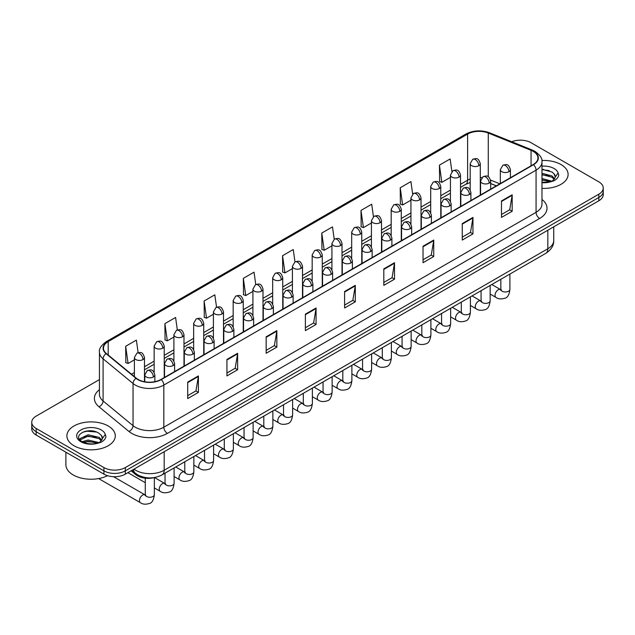 <?xml version="1.0" encoding="UTF-8"?>
<svg xmlns="http://www.w3.org/2000/svg" width="635" height="635" viewBox="0 0 635 635"><rect width="100%" height="100%" fill="white"/><g stroke="black" fill="none" stroke-linecap="round" stroke-linejoin="round"><path stroke-width="0.95" d="M496.268 185.88L490.657 183.61M154.686 477.496A15.129 8.731 180 0 1 135.755 474.631L131.112 470.813M561.022 164.552A24.201 13.97 0 0 0 541.877 160.512A24.201 13.97 0 0 1 561.022 164.552A24.201 13.97 0 0 1 568.111 174.434A24.201 13.97 0 0 0 561.022 164.552M108.204 425.99A24.201 13.97 0 0 0 81.828 422.958A24.201 13.97 0 0 0 66.889 435.864A24.201 13.97 0 0 0 73.977 445.746A24.201 13.97 0 0 0 100.354 448.778A24.201 13.97 0 0 0 115.292 435.864A24.201 13.97 0 0 0 108.204 425.99A24.201 13.97 0 0 0 81.828 422.958A24.201 13.97 0 0 0 66.889 435.864A24.201 13.97 0 0 0 73.977 445.746A24.201 13.97 0 0 0 100.354 448.778A24.201 13.97 0 0 0 115.292 435.864A24.201 13.97 0 0 0 108.204 425.99M533.217 151.376A16.137 9.319 180 0 1 537.94 157.964A16.137 9.319 180 0 1 533.217 164.552L160.972 379.46A16.137 9.319 180 0 1 136.35 378.222L106.394 353.52A16.137 9.319 180 0 1 103.473 348.178A16.137 9.319 180 0 1 108.196 341.59L467.614 134.08A16.137 9.319 180 0 1 488.275 133.04L531.058 150.336A16.137 9.319 180 0 1 533.217 151.376M533.495 151.209A16.542 9.549 0 0 0 531.289 150.146L488.513 132.85A16.542 9.549 0 0 0 467.328 133.921L107.91 341.424A16.542 9.549 0 0 0 106.061 353.655L136.017 378.349A16.542 9.549 0 0 0 161.258 379.627L533.495 164.719A16.542 9.549 0 0 0 533.495 151.209M99.441 379.587L36.179 416.108A15.129 8.731 0 0 0 31.75 422.283L31.75 428.871A15.129 8.731 0 0 0 36.179 435.046L103.926 474.154L103.926 470.86A15.129 8.731 0 0 0 125.317 470.86L598.821 197.493A15.129 8.731 0 0 0 603.25 191.318A15.129 8.731 0 0 1 598.821 197.493L125.317 470.86A15.129 8.731 0 0 1 103.926 470.86L36.179 431.752L103.926 470.86L103.926 467.566A15.129 8.731 0 0 0 125.317 467.566L598.821 194.199A15.129 8.731 0 0 0 603.25 188.023A15.129 8.731 0 0 0 598.821 181.848L531.074 142.732A15.129 8.731 0 0 0 511.731 141.74M31.75 425.577A15.129 8.731 0 0 0 36.179 431.752A15.129 8.731 0 0 1 31.75 425.577M187.714 382.095L187.714 398.566L198.414 392.39L198.414 375.92L187.714 382.095M187.714 395.645L195.953 390.89L198.366 376.468A4.032 2.326 -120 0 0 198.414 375.92M195.882 390.93L198.414 392.39M226.933 359.458L226.933 375.92L237.633 369.745L237.633 353.282L226.933 359.458M226.933 372.999L235.172 368.244L237.585 353.83A4.032 2.326 -120 0 0 237.633 353.282M235.101 368.284L237.633 369.745M266.16 336.812L266.16 353.282L276.852 347.107L276.852 330.637L266.16 336.812M266.16 350.361L274.391 345.599L276.812 331.184A4.032 2.326 -120 0 0 276.852 330.637M274.32 345.646L276.852 347.107M305.379 314.166L305.379 330.637L316.071 324.461L316.071 307.991L305.379 314.166M305.379 327.716L313.619 322.953L316.032 308.539A4.032 2.326 -120 0 0 316.071 307.991M313.547 323.001L316.071 324.461M501.483 200.946L501.483 217.416L512.175 211.241L512.175 194.77L501.483 200.946M501.483 214.495L509.722 209.74L512.135 195.318A4.032 2.326 -120 0 0 512.175 194.77M509.643 209.78L512.175 211.241M462.256 223.591L462.256 240.062L472.956 233.886L472.956 217.416L462.256 223.591M462.256 237.141L470.495 232.378L472.916 217.964A4.032 2.326 -120 0 0 472.956 217.416M470.424 232.426L472.956 233.886M423.037 246.237L423.037 262.707L433.737 256.532L433.737 240.062L423.037 246.237M423.037 259.778L431.276 255.024L433.689 240.609A4.032 2.326 -120 0 0 433.737 240.062M431.205 255.064L433.737 256.532M383.818 268.883L383.818 285.345L394.518 279.17L394.518 262.707L383.818 268.883M383.818 282.424L392.057 277.67L394.47 263.247A4.032 2.326 -120 0 0 394.518 262.707M391.985 277.709L394.518 279.17M344.599 291.521L344.599 307.991L355.298 301.815L355.298 285.345L344.599 291.521M344.599 305.07L352.838 300.315L355.251 285.893A4.032 2.326 -120 0 0 355.298 285.345M352.766 300.355L355.298 301.815M541.972 188.365A24.201 13.97 0 0 0 568.111 174.434A24.201 13.97 0 0 1 541.972 188.365M31.75 422.283A15.129 8.731 0 0 0 36.179 428.458L103.926 467.566M216.559 307.229L214.813 294.815L204.113 300.99L204.287 317.365M177.34 329.93L175.593 317.46L164.894 323.636L165.068 340.003M138.128 352.647L136.374 340.106L125.674 346.281L125.849 362.648M334.208 239.252L332.478 226.885L321.778 233.061L321.953 249.428M373.436 216.646L371.697 204.24L360.998 210.415L361.172 226.782M412.663 194.056L410.916 181.594L400.217 187.769L400.391 204.145M451.898 171.506L450.136 158.956L439.444 165.132L439.611 181.499M255.77 284.551L254.032 272.169L243.34 278.352L243.507 294.719M294.989 261.89L293.251 249.531L282.559 255.707L282.734 272.074M282.559 255.707L284.972 272.915L292.417 268.613M284.972 272.915L282.559 272.01M321.778 233.061L324.191 250.269L331.922 245.801M324.191 250.269L321.778 249.364M360.998 210.415L363.41 227.624L371.427 222.996M363.41 227.624L360.998 226.719M400.217 187.769L402.638 204.978L410.94 200.184M402.638 204.978L400.217 204.081M439.444 165.132L441.857 182.332L450.445 177.379M441.857 182.332L439.444 181.435M243.34 278.352L245.753 295.553L252.913 291.417M245.753 295.553L243.34 294.656M204.113 300.99L206.534 318.198L213.408 314.23M206.534 318.198L204.113 317.294M164.894 323.636L167.307 340.844L173.903 337.034M167.307 340.844L164.894 339.939M125.674 346.281L128.087 363.49L134.398 359.847M128.087 363.49L125.674 362.585M90.813 430.808A20.169 11.644 0 0 0 85.003 431.356M543.639 169.378A20.169 11.644 0 0 0 541.972 169.434M103.926 474.154A15.129 8.731 0 0 0 125.317 474.154L598.821 200.787A15.129 8.731 0 0 0 603.25 194.604L603.25 188.023M541.972 182.293L550.418 181.864L553.617 180.935C556.697 179.356 558.403 177.379 558.744 175.014L558.109 172.974L555.308 176.903A11.398 6.58 0 0 0 554.022 173.863L551.982 172.006L541.972 169.347M555.141 177.689L552.355 181.046M541.972 178.522L552.093 181.237M541.972 179.832L550.823 181.777M541.972 173.291L551.974 175.927L554.617 178.681M541.972 174.601L551.974 177.228L554.18 179.3M554.022 173.863L555.3 177.062M541.972 169.664L549.259 170.593M541.972 174.895L549.148 175.792M541.972 180.126L549.148 181.023M65.881 452.191L65.881 464.685A25.209 14.557 0 0 0 73.263 474.98A25.209 14.557 0 0 0 107.561 475.702M102.322 439.118L102.489 438.34A11.398 6.58 0 0 0 101.203 435.3L99.163 433.435C88.654 426.006 71.144 435.705 81.955 441.468C86.368 443.857 91.583 444.468 97.592 443.301L100.798 442.365C103.878 440.785 105.585 438.817 105.918 436.451L105.291 434.403L99.536 442.476M82.288 441.666L88.138 440.015L99.266 442.666M96.329 442.452L87.241 441.674L83.637 442.325L88.138 441.317L98.004 443.214M79.732 439.555L80.081 438.563L88.138 434.784L99.147 437.356L101.798 440.118M80.05 439.928L88.138 436.094L99.147 438.666L101.362 440.738M101.203 435.3L102.481 438.491M82.772 432.125L87.241 431.221L96.441 432.03M83.622 437.102L87.241 436.443L96.329 437.221M135.755 473.535L135.755 474.631M541.972 199.461A25.209 14.557 180 0 1 539.631 218.488L167.394 433.395A5.04 2.913 60 0 1 163.83 427.22L536.067 212.312A20.169 11.644 0 0 0 541.972 204.073L541.972 161.917A20.169 11.644 180 0 1 536.067 170.148A5.04 2.913 -120 0 0 533.495 164.719M167.394 433.395A25.209 14.557 180 0 1 131.739 433.395A25.209 14.557 180 0 1 128.913 431.451L98.957 406.757A25.209 14.557 180 0 1 99.441 389.668M135.303 427.22A20.169 11.644 0 0 0 163.83 427.22L163.83 385.064A20.169 11.644 180 0 1 133.04 383.508L103.084 358.807A20.169 11.644 180 0 1 99.441 352.131L99.441 394.287A20.169 11.644 0 0 0 103.084 400.971L133.04 425.664A20.169 11.644 0 0 0 135.303 427.22M541.972 161.917C542.647 158.766 540.329 155.25 535.019 151.376L532.368 150.09A5.04 2.365 112 0 0 531.289 150.146M532.368 150.09L489.593 132.794C481.235 129.842 473.305 130.27 465.804 134.08A5.04 2.913 60 0 1 467.328 133.921M107.91 341.424A5.04 2.913 -120 0 0 106.394 341.582C101.155 345.353 98.838 348.861 99.441 352.131M106.061 353.655A5.04 3.373 129.5 0 0 103.084 358.807L103.084 400.971A5.04 3.373 -50.5 0 1 98.957 406.757M489.593 132.794A5.04 2.365 112 0 0 488.513 132.85M136.017 378.349A5.04 3.373 129.5 0 0 133.04 383.508L133.04 425.664A5.04 3.373 -50.5 0 1 128.913 431.451M161.258 379.627A5.04 2.913 60 0 1 163.83 385.064L536.067 170.148L536.067 212.312A5.04 2.913 60 0 0 539.631 218.488M125.317 467.566L125.317 474.154M598.821 194.199L598.821 200.787M36.179 428.458L36.179 435.046M108.196 341.59L108.196 355.013M531.058 150.336L531.058 165.798M488.275 133.04L488.275 176.76M499.832 183.825L490.561 180.078M481.909 177.617A16.137 9.319 0 0 0 480.282 177.498M470.194 178.983A16.137 9.319 0 0 0 467.614 180.197L460.526 184.285M467.614 134.08L467.614 180.197A9.073 5.239 60 0 1 465.733 184.348L460.526 187.357M450.445 190.111L440.777 195.691M430.689 201.509L421.021 207.097M410.94 212.916L401.272 218.496M391.184 224.322L381.516 229.902M371.427 235.728L361.759 241.308M351.679 247.126L342.011 252.714M331.922 258.532L322.255 264.112M312.174 269.938L302.506 275.519M292.417 281.345L282.75 286.925M272.669 292.743L263.001 298.331M252.913 304.149L243.245 309.729M233.164 315.555L223.496 321.135M213.408 326.962L203.74 332.542M193.651 338.36L183.983 343.948M173.903 349.766L164.235 355.346M154.146 361.172L144.478 366.752M134.398 372.578L131.516 374.237M344.599 292.044L355.251 285.893M383.818 269.399L394.47 263.247M423.037 246.761L433.689 240.609M462.256 224.115L472.916 217.964M501.483 201.47L512.135 195.318M305.379 314.69L316.032 308.539M266.16 337.336L276.812 331.184M226.933 359.974L237.585 353.83M187.714 382.619L198.366 376.468M133.985 469.154A20.169 11.644 0 0 0 135.66 470.249A20.169 11.644 0 0 0 164.179 470.249L547.83 248.745A20.169 11.644 0 0 0 553.744 240.514C553.887 245.515 551.22 249.801 545.743 253.365L162.092 474.861A10.089 5.826 60 0 0 164.179 470.249L164.179 451.715M547.83 230.219L547.83 248.745A10.089 5.826 60 0 1 545.743 253.365M133.437 469.471A10.089 6.747 129.5 0 0 135.247 473.131L131.889 470.36M508.929 171.696A5.04 2.913 0 0 0 510.413 169.64C508.365 163.171 506.373 164.457 502.849 165.267A5.04 2.913 60 0 1 505.365 165.521A5.04 2.913 -120 0 1 508.929 171.696A5.04 2.913 0 0 1 501.801 171.696A5.04 2.913 0 0 1 500.324 169.64L502.849 165.267M490.149 294.053L495.967 297.41A4.54 2.619 -60 0 1 495.268 293.775A4.54 2.619 -60 0 1 498.237 289.774A4.54 2.619 -60 0 1 498.435 289.663A4.54 2.619 -60 0 1 500.507 289.552L491.784 284.52M501.086 290.005L500.682 290.346L500.832 289.362A4.54 2.619 -0 0 0 502.158 291.219A4.54 2.619 -0 0 0 508.365 291.33A4.54 2.619 -0 0 0 509.905 289.362C509.286 294.632 507.651 297.577 505.008 298.196C501.213 299.347 498.205 299.085 495.967 297.41M478.806 165.703A5.04 2.913 0 0 0 480.282 163.647C478.234 157.178 476.242 158.464 472.718 159.282A5.04 2.913 60 0 1 475.242 159.528A5.04 2.913 -120 0 1 478.806 165.703A5.04 2.913 0 0 1 471.67 165.703A5.04 2.913 0 0 1 470.194 163.647L472.718 159.282M489.18 183.102A5.04 2.913 0 0 0 490.657 181.038C488.609 174.569 486.624 175.863 483.092 176.673A5.04 2.913 60 0 1 485.616 176.927A5.04 2.913 -120 0 1 489.18 183.102A5.04 2.913 0 0 1 482.052 183.102A5.04 2.913 0 0 1 480.568 181.038L483.092 176.673M470.4 305.459L476.21 308.816A4.54 2.619 -60 0 1 475.52 305.181A4.54 2.619 -60 0 1 478.48 301.18A4.54 2.619 -60 0 1 478.687 301.069A4.54 2.619 -60 0 1 480.751 300.95L472.035 295.918M481.338 301.411L480.933 301.744L481.076 300.768A4.54 2.619 -0 0 0 482.402 302.617A4.54 2.619 -0 0 0 488.617 302.736A4.54 2.619 -0 0 0 490.149 300.768C489.529 306.038 487.894 308.983 485.259 309.594C481.465 310.753 478.449 310.491 476.21 308.816M469.424 194.5A5.04 2.913 0 0 0 470.9 192.445C468.86 185.976 466.868 187.269 463.344 188.079A5.04 2.913 60 0 1 465.86 188.325A5.04 2.913 -120 0 1 469.424 194.5A5.04 2.913 0 0 1 462.296 194.5A5.04 2.913 0 0 1 460.819 192.445L463.344 188.079M450.644 316.865L456.462 320.223A4.54 2.619 -60 0 1 455.763 316.579A4.54 2.619 -60 0 1 458.732 312.587A4.54 2.619 -60 0 1 458.93 312.476A4.54 2.619 -60 0 1 461.002 312.356L452.279 307.324M461.581 312.817L461.177 313.15L461.32 312.174A4.54 2.619 -0 0 0 462.653 314.023A4.54 2.619 -0 0 0 468.86 314.135A4.54 2.619 -0 0 0 470.4 312.174C469.781 317.444 468.146 320.381 465.503 321C461.708 322.151 458.7 321.897 456.462 320.223M449.675 205.907A5.04 2.913 0 0 0 451.152 203.851C449.104 197.382 447.111 198.668 443.587 199.485A5.04 2.913 60 0 1 446.111 199.731A5.04 2.913 -120 0 1 449.675 205.907A5.04 2.913 0 0 1 442.539 205.907A5.04 2.913 0 0 1 441.063 203.851L443.587 199.485M430.895 328.263L436.705 331.621A4.54 2.619 -60 0 1 436.015 327.985A4.54 2.619 -60 0 1 438.975 323.985A4.54 2.619 -60 0 1 439.182 323.882A4.54 2.619 -60 0 1 441.246 323.763L432.53 318.73M441.833 324.223L441.428 324.556L441.571 323.572A4.54 2.619 -0 0 0 442.897 325.43A4.54 2.619 -0 0 0 449.112 325.541A4.54 2.619 -0 0 0 450.644 323.572C450.024 328.843 448.389 331.787 445.754 332.407C441.96 333.558 438.944 333.296 436.705 331.621M429.919 217.313A5.04 2.913 0 0 0 431.395 215.257C429.355 208.788 427.363 210.074 423.831 210.883A5.04 2.913 60 0 1 426.355 211.137A5.04 2.913 -120 0 1 429.919 217.313A5.04 2.913 0 0 1 422.791 217.313A5.04 2.913 0 0 1 421.315 215.257L423.831 210.883M411.139 339.669L416.957 343.027A4.54 2.619 -60 0 1 416.258 339.392A4.54 2.619 -60 0 1 419.227 335.391A4.54 2.619 -60 0 1 419.425 335.28A4.54 2.619 -60 0 1 421.497 335.169L412.774 330.137M422.077 335.621L421.672 335.963L421.815 334.978A4.54 2.619 -0 0 0 423.148 336.836A4.54 2.619 -0 0 0 429.355 336.947A4.54 2.619 -0 0 0 430.895 334.978C430.268 340.249 428.641 343.194 425.998 343.813C422.204 344.964 419.187 344.702 416.957 343.027M459.049 177.109A5.04 2.913 0 0 0 460.526 175.054C458.478 168.585 456.494 169.87 452.961 170.68A5.04 2.913 60 0 1 455.486 170.934A5.04 2.913 -120 0 1 459.049 177.109A5.04 2.913 0 0 1 451.922 177.109A5.04 2.913 0 0 1 450.445 175.054L452.961 170.68M439.301 188.516A5.04 2.913 0 0 0 440.777 186.452C438.729 179.991 436.737 181.277 433.213 182.086A5.04 2.913 60 0 1 435.729 182.34A5.04 2.913 -120 0 1 439.301 188.516A5.04 2.913 0 0 1 432.165 188.516A5.04 2.913 0 0 1 430.689 186.452L433.213 182.086M419.544 199.922A5.04 2.913 0 0 0 421.021 197.858C418.973 191.389 416.989 192.683 413.456 193.492A5.04 2.913 60 0 1 415.981 193.738A5.04 2.913 -120 0 1 419.544 199.922A5.04 2.913 0 0 1 412.417 199.922A5.04 2.913 0 0 1 410.94 197.858L413.456 193.492M558.109 172.974A14.422 8.326 0 0 0 554.109 168.545A14.422 8.326 0 0 0 541.972 166.179M541.972 182.689A14.422 8.326 0 0 0 550.418 181.864M105.291 434.403A14.422 8.326 0 0 0 101.29 429.982A14.422 8.326 0 0 0 80.891 429.982A14.422 8.326 0 0 0 80.891 441.754A14.422 8.326 0 0 0 97.592 443.301M410.17 228.719A5.04 2.913 0 0 0 411.647 226.655C409.599 220.194 407.606 221.48 404.082 222.29A5.04 2.913 60 0 1 406.598 222.544A5.04 2.913 -120 0 1 410.17 228.719A5.04 2.913 0 0 1 403.034 228.719A5.04 2.913 0 0 1 401.558 226.655L404.082 222.29M391.39 351.076L397.2 354.433A4.54 2.619 -60 0 1 396.51 350.798A4.54 2.619 -60 0 1 399.471 346.797A4.54 2.619 -60 0 1 399.669 346.686A4.54 2.619 -60 0 1 401.741 346.575L393.025 341.535M402.328 347.027L401.915 347.361L402.066 346.385A4.54 2.619 -0 0 0 403.392 348.234A4.54 2.619 -0 0 0 409.607 348.353A4.54 2.619 -0 0 0 411.139 346.385C410.52 351.655 408.884 354.6 406.241 355.211C402.455 356.37 399.439 356.108 397.2 354.433M390.414 240.117A5.04 2.913 0 0 0 391.89 238.061C389.842 231.592 387.858 232.886 384.326 233.696A5.04 2.913 60 0 1 386.85 233.942A5.04 2.913 -120 0 1 390.414 240.117A5.04 2.913 0 0 1 383.286 240.117A5.04 2.913 0 0 1 381.81 238.061L384.326 233.696M371.634 362.482L377.452 365.839A4.54 2.619 -60 0 1 376.753 362.196A4.54 2.619 -60 0 1 379.722 358.203A4.54 2.619 -60 0 1 379.92 358.092A4.54 2.619 -60 0 1 381.984 357.973L373.269 352.941M382.572 358.434L382.167 358.767L382.31 357.791A4.54 2.619 -0 0 0 383.643 359.64A4.54 2.619 -0 0 0 389.85 359.751A4.54 2.619 -0 0 0 391.39 357.791C390.763 363.061 389.136 365.998 386.493 366.617C382.699 367.776 379.682 367.514 377.452 365.839M370.665 251.523A5.04 2.913 0 0 0 372.142 249.468C370.094 242.999 368.102 244.284 364.577 245.102A5.04 2.913 60 0 1 367.094 245.348A5.04 2.913 -120 0 1 370.665 251.523A5.04 2.913 0 0 1 363.53 251.523A5.04 2.913 0 0 1 362.053 249.468L364.577 245.102M351.885 373.88L357.695 377.238A4.54 2.619 -60 0 1 356.997 373.602A4.54 2.619 -60 0 1 359.966 369.602A4.54 2.619 -60 0 1 360.164 369.499A4.54 2.619 -60 0 1 362.236 369.38L353.512 364.347M362.815 369.84L362.41 370.173L362.561 369.189A4.54 2.619 -0 0 0 363.887 371.046A4.54 2.619 -0 0 0 370.094 371.157A4.54 2.619 -0 0 0 371.634 369.189C371.015 374.459 369.38 377.404 366.736 378.023C362.942 379.174 359.934 378.912 357.695 377.238M399.796 211.32A5.04 2.913 0 0 0 401.272 209.264C399.224 202.795 397.232 204.081 393.708 204.899A5.04 2.913 60 0 1 396.224 205.145A5.04 2.913 -120 0 1 399.796 211.32A5.04 2.913 0 0 1 392.66 211.32A5.04 2.913 0 0 1 391.184 209.264L393.708 204.899M380.04 222.726A5.04 2.913 0 0 0 381.516 220.67C379.468 214.201 377.484 215.487 373.952 216.305A5.04 2.913 60 0 1 376.476 216.551A5.04 2.913 -120 0 1 380.04 222.726A5.04 2.913 0 0 1 372.912 222.726A5.04 2.913 0 0 1 371.427 220.67L373.952 216.305M360.283 234.132A5.04 2.913 0 0 0 361.759 232.069C359.72 225.608 357.727 226.893 354.203 227.703A5.04 2.913 60 0 1 356.719 227.957A5.04 2.913 -120 0 1 360.283 234.132A5.04 2.913 0 0 1 353.155 234.132A5.04 2.913 0 0 1 351.679 232.069L354.203 227.703M350.909 262.93A5.04 2.913 0 0 0 352.385 260.874C350.337 254.405 348.353 255.691 344.821 256.5A5.04 2.913 60 0 1 347.345 256.754A5.04 2.913 -120 0 1 350.909 262.93A5.04 2.913 0 0 1 343.781 262.93A5.04 2.913 0 0 1 342.305 260.874L344.821 256.5M332.129 385.286L337.947 388.644A4.54 2.619 -60 0 1 337.248 385.008A4.54 2.619 -60 0 1 340.209 381.008A4.54 2.619 -60 0 1 340.416 380.897A4.54 2.619 -60 0 1 342.479 380.786L333.764 375.753M343.067 381.238L342.662 381.579L342.805 380.595A4.54 2.619 -0 0 0 344.138 382.453A4.54 2.619 -0 0 0 350.345 382.564A4.54 2.619 -0 0 0 351.885 380.595C351.258 385.866 349.631 388.81 346.988 389.43C343.194 390.581 340.177 390.319 337.947 388.644M331.152 274.336A5.04 2.913 0 0 0 332.629 272.272C330.589 265.811 328.597 267.097 325.072 267.906A5.04 2.913 60 0 1 327.589 268.16A5.04 2.913 -120 0 1 331.152 274.336A5.04 2.913 0 0 1 324.025 274.336A5.04 2.913 0 0 1 322.548 272.272L325.072 267.906M312.372 396.692L318.191 400.05A4.54 2.619 -60 0 1 317.492 396.415A4.54 2.619 -60 0 1 320.461 392.414A4.54 2.619 -60 0 1 320.659 392.303A4.54 2.619 -60 0 1 322.731 392.192L314.007 387.152M323.31 392.644L322.905 392.978L323.048 392.001A4.54 2.619 -0 0 0 324.382 393.851A4.54 2.619 -0 0 0 330.589 393.97A4.54 2.619 -0 0 0 332.129 392.001C331.51 397.272 329.875 400.217 327.231 400.836C323.437 401.987 320.429 401.725 318.191 400.05M311.404 285.742A5.04 2.913 0 0 0 312.88 283.678C310.832 277.209 308.848 278.503 305.316 279.313A5.04 2.913 60 0 1 307.84 279.559A5.04 2.913 -120 0 1 311.404 285.742A5.04 2.913 0 0 1 304.268 285.742A5.04 2.913 0 0 1 302.792 283.678L305.316 279.313M292.624 408.099L298.434 411.456A4.54 2.619 -60 0 1 297.744 407.813A4.54 2.619 -60 0 1 300.704 403.82A4.54 2.619 -60 0 1 300.911 403.709A4.54 2.619 -60 0 1 302.974 403.59L294.259 398.558M303.562 404.05L303.157 404.384L303.3 403.408A4.54 2.619 -0 0 0 304.625 405.257A4.54 2.619 -0 0 0 310.84 405.368A4.54 2.619 -0 0 0 312.372 403.408C311.753 408.678 310.118 411.623 307.483 412.234C303.689 413.393 300.673 413.131 298.434 411.456M291.648 297.14A5.04 2.913 0 0 0 293.124 295.084C291.084 288.615 289.092 289.901 285.559 290.719A5.04 2.913 60 0 1 288.084 290.965A5.04 2.913 -120 0 1 291.648 297.14A5.04 2.913 0 0 1 284.52 297.14A5.04 2.913 0 0 1 283.043 295.084L285.559 290.719M272.867 419.497L278.686 422.854A4.54 2.619 -60 0 1 277.987 419.219A4.54 2.619 -60 0 1 280.956 415.219A4.54 2.619 -60 0 1 281.154 415.115A4.54 2.619 -60 0 1 283.226 414.996L274.503 409.964M283.805 415.457L283.401 415.79L283.543 414.814A4.54 2.619 -0 0 0 284.877 416.663A4.54 2.619 -0 0 0 291.084 416.774A4.54 2.619 -0 0 0 292.624 414.814C291.997 420.076 290.37 423.021 287.726 423.64C283.932 424.791 280.924 424.529 278.686 422.854M271.899 308.546A5.04 2.913 0 0 0 273.375 306.491C271.328 300.022 269.335 301.308 265.811 302.125A5.04 2.913 60 0 1 268.335 302.371A5.04 2.913 -120 0 1 271.899 308.546A5.04 2.913 0 0 1 264.763 308.546A5.04 2.913 0 0 1 263.287 306.491L265.811 302.125M253.119 430.903L258.929 434.261A4.54 2.619 -60 0 1 258.239 430.625A4.54 2.619 -60 0 1 261.199 426.625A4.54 2.619 -60 0 1 261.406 426.514A4.54 2.619 -60 0 1 263.469 426.403L254.754 421.37M264.057 426.855L263.644 427.196L263.795 426.212A4.54 2.619 -0 0 0 265.12 428.069A4.54 2.619 -0 0 0 271.335 428.18A4.54 2.619 -0 0 0 272.867 426.212C272.248 431.483 270.613 434.427 267.97 435.046C264.184 436.197 261.168 435.935 258.929 434.261M340.535 245.539A5.04 2.913 0 0 0 342.011 243.475C339.963 237.006 337.979 238.3 334.447 239.109A5.04 2.913 60 0 1 336.971 239.363A5.04 2.913 -120 0 1 340.535 245.539A5.04 2.913 0 0 1 333.399 245.539A5.04 2.913 0 0 1 331.922 243.475L334.447 239.109M320.778 256.937A5.04 2.913 0 0 0 322.255 254.881C320.215 248.412 318.222 249.698 314.69 250.515A5.04 2.913 60 0 1 317.214 250.762A5.04 2.913 -120 0 1 320.778 256.937A5.04 2.913 0 0 1 313.65 256.937A5.04 2.913 0 0 1 312.174 254.881L314.69 250.515M301.03 268.343A5.04 2.913 0 0 0 302.506 266.287C300.458 259.818 298.466 261.104 294.942 261.922A5.04 2.913 60 0 1 297.466 262.168A5.04 2.913 -120 0 1 301.03 268.343A5.04 2.913 0 0 1 293.894 268.343A5.04 2.913 0 0 1 292.417 266.287L294.942 261.922M281.273 279.749A5.04 2.913 0 0 0 282.75 277.685C280.702 271.224 278.717 272.51 275.185 273.32A5.04 2.913 60 0 1 277.709 273.574A5.04 2.913 -120 0 1 281.273 279.749A5.04 2.913 0 0 1 274.145 279.749A5.04 2.913 0 0 1 272.669 277.685L275.185 273.32M261.525 291.155A5.04 2.913 0 0 0 263.001 289.092C260.953 282.623 258.961 283.916 255.437 284.726A5.04 2.913 60 0 1 257.953 284.98A5.04 2.913 -120 0 1 261.525 291.155A5.04 2.913 0 0 1 254.389 291.155A5.04 2.913 0 0 1 252.913 289.092L255.437 284.726M252.143 319.953A5.04 2.913 0 0 0 253.619 317.889C251.571 311.428 249.587 312.714 246.055 313.523A5.04 2.913 60 0 1 248.579 313.777A5.04 2.913 -120 0 1 252.143 319.953A5.04 2.913 0 0 1 245.015 319.953A5.04 2.913 0 0 1 243.538 317.889L246.055 313.523M233.362 442.309L239.181 445.667A4.54 2.619 -60 0 1 238.482 442.031A4.54 2.619 -60 0 1 241.451 438.031A4.54 2.619 -60 0 1 241.649 437.92A4.54 2.619 -60 0 1 243.713 437.809L234.998 432.768M244.3 438.261L243.896 438.602L244.038 437.618A4.54 2.619 -0 0 0 245.372 439.468A4.54 2.619 -0 0 0 251.579 439.587A4.54 2.619 -0 0 0 253.119 437.618C252.492 442.889 250.865 445.833 248.222 446.453C244.427 447.604 241.411 447.342 239.181 445.667M232.394 331.359A5.04 2.913 0 0 0 233.87 329.295C231.823 322.826 229.83 324.12 226.306 324.93A5.04 2.913 60 0 1 228.822 325.183A5.04 2.913 -120 0 1 232.394 331.359A5.04 2.913 0 0 1 225.258 331.359A5.04 2.913 0 0 1 223.782 329.295L226.306 324.93M213.614 453.715L219.424 457.073A4.54 2.619 -60 0 1 218.734 453.43A4.54 2.619 -60 0 1 221.694 449.437A4.54 2.619 -60 0 1 221.893 449.326A4.54 2.619 -60 0 1 223.965 449.207L215.241 444.175M224.544 449.667L224.139 450.001L224.29 449.024A4.54 2.619 -0 0 0 225.615 450.874A4.54 2.619 -0 0 0 231.831 450.985A4.54 2.619 -0 0 0 233.362 449.024C232.743 454.295 231.108 457.24 228.465 457.851C224.679 459.01 221.663 458.748 219.424 457.073M212.638 342.757A5.04 2.913 0 0 0 214.114 340.701C212.066 334.232 210.082 335.518 206.55 336.336A5.04 2.913 60 0 1 209.074 336.582A5.04 2.913 -120 0 1 212.638 342.757A5.04 2.913 0 0 1 205.51 342.757A5.04 2.913 0 0 1 204.033 340.701L206.55 336.336M193.858 465.114L199.676 468.471A4.54 2.619 -60 0 1 198.977 464.836A4.54 2.619 -60 0 1 201.938 460.835A4.54 2.619 -60 0 1 202.144 460.732A4.54 2.619 -60 0 1 204.208 460.613L195.493 455.581M204.795 461.073L204.391 461.407L204.534 460.431A4.54 2.619 -0 0 0 205.867 462.28A4.54 2.619 -0 0 0 212.074 462.391A4.54 2.619 -0 0 0 213.614 460.431C212.987 465.693 211.36 468.638 208.717 469.257C204.922 470.408 201.906 470.146 199.676 468.471M192.881 354.163A5.04 2.913 0 0 0 194.366 352.108C192.318 345.638 190.325 346.924 186.801 347.742A5.04 2.913 60 0 1 189.317 347.988A5.04 2.913 -120 0 1 192.881 354.163A5.04 2.913 0 0 1 185.753 354.163A5.04 2.913 0 0 1 184.277 352.108L186.801 347.742M174.101 476.52L179.919 479.877A4.54 2.619 -60 0 1 179.221 476.242A4.54 2.619 -60 0 1 182.189 472.242A4.54 2.619 -60 0 1 182.388 472.13A4.54 2.619 -60 0 1 184.46 472.019L175.736 466.987M185.039 472.48L184.634 472.813L184.785 471.829A4.54 2.619 -0 0 0 186.111 473.686A4.54 2.619 -0 0 0 192.318 473.797A4.54 2.619 -0 0 0 193.858 471.829C193.238 477.099 191.603 480.044 188.96 480.663C185.166 481.814 182.158 481.552 179.919 479.877M173.133 365.57A5.04 2.913 0 0 0 174.609 363.506C172.561 357.045 170.577 358.33 167.045 359.14A5.04 2.913 60 0 1 169.569 359.394A5.04 2.913 -120 0 1 173.133 365.57A5.04 2.913 0 0 1 166.005 365.57A5.04 2.913 0 0 1 164.521 363.506L167.045 359.14M154.353 487.926L160.163 491.284A4.54 2.619 -60 0 1 159.472 487.648A4.54 2.619 -60 0 1 162.433 483.648A4.54 2.619 -60 0 1 162.639 483.537A4.54 2.619 -60 0 1 164.703 483.425L154.519 477.544M165.291 483.878L164.886 484.219L165.029 483.235A4.54 2.619 -0 0 0 166.354 485.084A4.54 2.619 -0 0 0 172.569 485.203A4.54 2.619 -0 0 0 174.101 483.235C173.482 488.506 171.847 491.45 169.212 492.069C165.417 493.22 162.401 492.958 160.163 491.284M153.376 376.976A5.04 2.913 0 0 0 154.853 374.912C152.813 368.443 150.82 369.737 147.296 370.546A5.04 2.913 60 0 1 149.812 370.8A5.04 2.913 -120 0 1 153.376 376.976A5.04 2.913 0 0 1 146.248 376.976A5.04 2.913 0 0 1 144.772 374.912L147.296 370.546M98.647 478.576L140.414 502.69A4.54 2.619 -60 0 1 139.716 499.054A4.54 2.619 -60 0 1 142.684 495.054A4.54 2.619 -60 0 1 142.883 494.943A4.54 2.619 -60 0 1 144.955 494.824L113.538 476.694M145.534 495.284L145.129 495.617L145.272 494.641A4.54 2.619 -0 0 0 146.606 496.491A4.54 2.619 -0 0 0 152.813 496.602A4.54 2.619 -0 0 0 154.353 494.641C153.733 499.912 152.098 502.856 149.455 503.468C145.661 504.627 142.653 504.365 140.414 502.69M241.768 302.554A5.04 2.913 0 0 0 243.245 300.498C241.197 294.029 239.212 295.315 235.68 296.132A5.04 2.913 60 0 1 238.204 296.378A5.04 2.913 -120 0 1 241.768 302.554A5.04 2.913 0 0 1 234.64 302.554A5.04 2.913 0 0 1 233.164 300.498L235.68 296.132M222.012 313.96A5.04 2.913 0 0 0 223.496 311.904C221.448 305.435 219.456 306.721 215.932 307.538A5.04 2.913 60 0 1 218.448 307.784A5.04 2.913 -120 0 1 222.012 313.96A5.04 2.913 0 0 1 214.884 313.96A5.04 2.913 0 0 1 213.408 311.904L215.932 307.538M202.263 325.366A5.04 2.913 0 0 0 203.74 323.31C201.692 316.841 199.707 318.127 196.175 318.937A5.04 2.913 60 0 1 198.699 319.191A5.04 2.913 -120 0 1 202.263 325.366A5.04 2.913 0 0 1 195.128 325.366A5.04 2.913 0 0 1 193.651 323.31L196.175 318.937M182.507 336.772A5.04 2.913 0 0 0 183.983 334.709C181.943 328.239 179.951 329.533 176.419 330.343A5.04 2.913 60 0 1 178.943 330.597A5.04 2.913 -120 0 1 182.507 336.772A5.04 2.913 0 0 1 175.379 336.772A5.04 2.913 0 0 1 173.903 334.709L176.419 330.343M162.758 348.17A5.04 2.913 0 0 0 164.235 346.115C162.187 339.646 160.195 340.931 156.67 341.749A5.04 2.913 60 0 1 159.195 341.995A5.04 2.913 -120 0 1 162.758 348.17A5.04 2.913 0 0 1 155.623 348.17A5.04 2.913 0 0 1 154.146 346.115L156.67 341.749M143.002 359.577A5.04 2.913 0 0 0 144.478 357.521C142.43 351.052 140.446 352.338 136.914 353.155A5.04 2.913 60 0 1 139.438 353.401A5.04 2.913 -120 0 1 143.002 359.577A5.04 2.913 0 0 1 135.874 359.577A5.04 2.913 0 0 1 134.398 357.521L136.914 353.155M465.804 134.08L106.394 341.582M470.194 182.507L465.733 184.348M450.445 193.175L440.777 198.763M430.689 204.581L421.021 210.161M410.94 215.987L401.272 221.567M391.184 227.393L381.516 232.974M371.427 238.792L361.759 244.38M351.679 250.198L342.011 255.778M331.922 261.604L322.255 267.184M312.174 273.01L302.506 278.59M292.417 284.409L282.75 289.997M272.669 295.815L263.001 301.395M252.913 307.221L243.245 312.801M233.164 318.627L223.496 324.207M213.408 330.025L203.74 335.613M193.651 341.432L183.983 347.012M173.903 352.838L164.235 358.418M154.146 364.244L144.478 369.824M134.398 375.642L133.707 376.047M496.38 185.817L490.657 183.507M162.092 474.861C153.98 478.941 145.859 478.941 137.747 474.861L135.247 473.131M553.744 240.514L553.744 226.806M501.428 289.917L500.507 289.552M509.905 274.058L509.905 289.362M510.413 177.721L510.413 169.64M500.832 279.297L500.832 289.362M500.324 183.539L500.324 169.64M480.282 195.112L480.282 163.647M470.194 189.873L470.194 163.647M481.671 301.315L480.751 300.95M490.149 285.456L490.149 300.768M490.657 189.119L490.657 181.038M481.076 290.703L481.076 300.768M480.568 194.945L480.568 181.038M461.923 312.722L461.002 312.356M470.4 296.863L470.4 312.174M470.9 200.525L470.9 192.445M461.32 302.101L461.32 312.174M460.819 206.351L460.819 192.445M442.166 324.128L441.246 323.763M450.644 308.269L450.644 323.572M451.152 211.931L451.152 203.851M441.571 313.507L441.571 323.572M441.063 217.749L441.063 203.851M422.418 335.534L421.497 335.169M430.895 319.675L430.895 334.978M431.395 223.337L431.395 215.257M421.815 324.914L421.815 334.978M421.315 229.156L421.315 215.257M460.526 206.518L460.526 175.054M450.445 201.271L450.445 175.054M440.777 217.924L440.777 186.452M430.689 212.677L430.689 186.452M421.021 229.322L421.021 197.858M410.94 224.084L410.94 197.858M402.661 346.932L401.741 346.575M411.139 331.073L411.139 346.385M411.647 234.736L411.647 226.655M402.066 336.32L402.066 346.385M401.558 240.562L401.558 226.655M382.905 358.338L381.984 357.973M391.39 342.479L391.39 357.791M391.89 246.142L391.89 238.061M382.31 347.718L382.31 357.791M381.81 251.968L381.81 238.061M363.156 369.745L362.236 369.38M371.634 353.885L371.634 369.189M372.142 257.548L372.142 249.468M362.561 359.124L362.561 369.189M362.053 263.374L362.053 249.468M401.272 240.728L401.272 209.264M391.184 235.49L391.184 209.264M381.516 252.135L381.516 220.67M371.427 246.888L371.427 220.67M361.759 263.541L361.759 232.069M351.679 258.294L351.679 232.069M343.4 381.151L342.479 380.786M351.885 365.292L351.885 380.595M352.385 268.954L352.385 260.874M342.805 370.53L342.805 380.595M342.305 274.772L342.305 260.874M323.652 392.549L322.731 392.192M332.129 376.69L332.129 392.001M332.629 280.36L332.629 272.272M323.048 381.937L323.048 392.001M322.548 286.179L322.548 272.272M303.895 403.955L302.974 403.59M312.372 388.096L312.372 403.408M312.88 291.759L312.88 283.678M303.3 393.335L303.3 403.408M302.792 297.585L302.792 283.678M284.147 415.361L283.226 414.996M292.624 399.502L292.624 414.814M293.124 303.165L293.124 295.084M283.543 404.741L283.543 414.814M283.043 308.991L283.043 295.084M264.39 426.768L263.469 426.403M272.867 410.908L272.867 426.212M273.375 314.571L273.375 306.491M263.795 416.147L263.795 426.212M263.287 320.389L263.287 306.491M342.011 274.939L342.011 243.475M331.922 269.7L331.922 243.475M322.255 286.345L322.255 254.881M312.174 281.107L312.174 254.881M302.506 297.751L302.506 266.287M292.417 292.505L292.417 266.287M282.75 309.158L282.75 277.685M272.669 303.911L272.669 277.685M263.001 320.556L263.001 289.092M252.913 315.317L252.913 289.092M244.642 438.166L243.713 437.809M253.119 422.307L253.119 437.618M253.619 325.977L253.619 317.889M244.038 427.553L244.038 437.618M243.538 331.795L243.538 317.889M224.885 449.572L223.965 449.207M233.362 433.713L233.362 449.024M233.87 337.375L233.87 329.295M224.29 438.952L224.29 449.024M223.782 343.202L223.782 329.295M205.129 460.978L204.208 460.613M213.614 445.119L213.614 460.431M214.114 348.782L214.114 340.701M204.534 450.358L204.534 460.431M204.033 354.608L204.033 340.701M185.38 472.384L184.46 472.019M193.858 456.525L193.858 471.829M194.366 360.188L194.366 352.108M184.785 461.764L184.785 471.829M184.277 366.006L184.277 352.108M165.624 483.783L164.703 483.425M174.101 467.931L174.101 483.235M174.609 371.594L174.609 363.506M145.272 482.687L127.913 472.662M165.029 473.17L165.029 483.235M164.521 377.412L164.521 363.506M145.875 495.189L144.955 494.824M154.353 477.591L154.353 494.641M154.853 381.675L154.853 374.912M145.272 478.203L145.272 494.641M144.772 381.77L144.772 374.912M243.245 331.962L243.245 300.498M233.164 326.723L233.164 300.498M223.496 343.368L223.496 311.904M213.408 338.122L213.408 311.904M203.74 354.774L203.74 323.31M193.651 349.528L193.651 323.31M183.983 366.181L183.983 334.709M173.903 360.934L173.903 334.709M164.235 377.579L164.235 346.115M154.146 372.34L154.146 346.115M144.478 381.714L144.478 357.521M134.398 376.611L134.398 357.521"/></g></svg>
